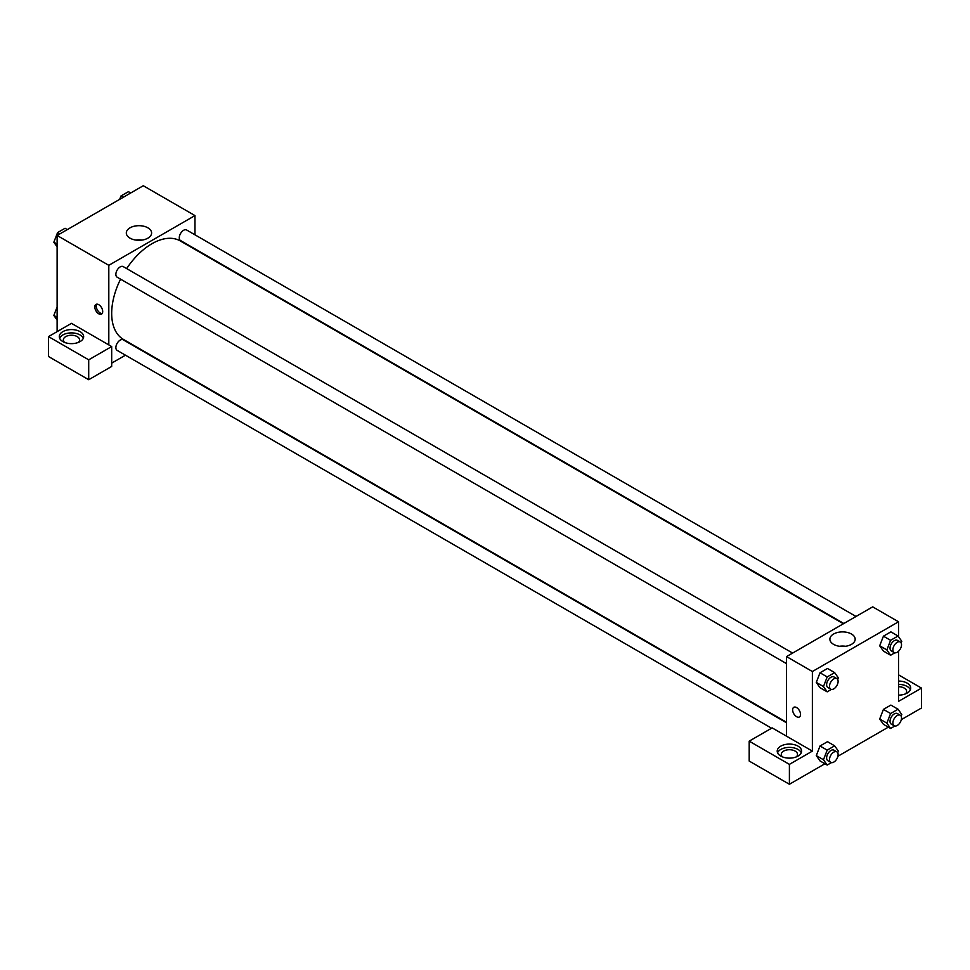 <?xml version="1.0" encoding="UTF-8"?>
<svg xmlns="http://www.w3.org/2000/svg" width="970" height="970" viewBox="0 0 970 970"><rect width="100%" height="100%" fill="white"/><g stroke="black" fill="none" stroke-linecap="round" stroke-linejoin="round"><path stroke-width="1.45" d="M57.121 331.643L57.121 235.48L143.269 185.731L194.958 215.583L194.958 234.813M147.901 227.829A12.646 7.299 180 0 1 151.599 232.994A12.646 7.299 180 0 1 138.965 240.293A12.646 7.299 180 0 1 126.318 232.994A12.646 7.299 180 0 1 134.115 226.24A12.646 7.299 180 0 1 147.901 227.829M108.81 344.908L71.477 323.349L48.5 336.614L88.706 359.821L111.683 346.557L108.81 344.908L108.81 265.319L57.121 235.48M108.81 265.319L194.958 215.583M142.02 240.075A12.646 7.299 0 0 0 135.897 240.075M98.758 313.819A5.59 3.225 60 0 1 95.108 308.896A5.59 3.225 60 0 1 95.957 304.422A5.59 3.225 60 0 1 101.547 307.648A5.59 3.225 60 0 1 101.547 314.086A5.59 3.225 60 0 1 98.758 313.819M96.782 304.168A5.59 3.225 -120 0 0 100.201 312.983A5.59 3.225 -120 0 0 102.177 313.504M62.856 331.643A12.186 7.032 180 0 1 76.133 330.115A12.186 7.032 180 0 1 83.662 336.614A12.186 7.032 180 0 1 71.477 343.647A12.186 7.032 180 0 1 59.291 336.614A12.186 7.032 180 0 1 62.856 331.643M83.311 338.275A12.186 7.032 0 0 0 74.763 333.159A12.186 7.032 0 0 0 62.856 334.953A12.186 7.032 0 0 0 59.631 338.275M64.59 342.41A8.124 4.692 180 0 1 63.353 339.924A8.124 4.692 180 0 1 68.361 335.596A8.124 4.692 180 0 1 77.212 336.614A8.124 4.692 180 0 1 79.601 339.924A8.124 4.692 180 0 1 78.364 342.41M48.5 336.614L48.5 356.511L88.706 379.719L111.683 366.454L111.683 346.557M88.706 359.821L88.706 379.719M125.457 355.19L111.683 363.144M786.524 722.783L123.226 339.827A6.087 3.516 120 0 0 118.534 341.452A6.087 3.516 120 0 0 115.866 347.587A6.087 3.516 120 0 0 117.127 350.376L771.599 728.227M856.025 616.471L186.628 229.999A6.087 3.516 120 0 0 181.936 231.636A6.087 3.516 120 0 0 179.28 237.759A6.087 3.516 120 0 0 180.541 240.548L843.839 623.504M792.623 653.077L123.226 266.604A6.087 3.516 120 0 0 118.534 268.241A6.087 3.516 120 0 0 115.866 274.377A6.087 3.516 120 0 0 117.127 277.165L786.524 663.638M120.571 279.142A56.854 32.822 120 0 0 111.683 313.395A56.854 32.822 120 0 0 123.457 339.427L786.524 722.25M843.391 623.771L180.311 240.948A56.854 32.822 120 0 0 126.658 268.593M786.524 736.181L772.168 727.888L749.192 741.153L789.398 764.372L812.375 751.107L786.524 736.181L786.524 656.593L872.685 606.856L898.523 621.782L898.523 636.672M749.192 741.153L749.192 761.05L789.398 784.269L824.924 763.754M837.898 756.26L888.338 727.148M901.3 719.655L921.5 708.003L921.5 688.106L898.523 701.371L898.523 651.258M898.523 686.724A8.124 4.692 180 0 1 904.27 688.106A8.124 4.692 180 0 1 906.647 691.416A8.124 4.692 180 0 1 905.41 693.902M910.369 689.755A12.186 7.032 0 0 0 898.523 684.384M898.523 681.061A12.186 7.032 180 0 1 910.709 688.106A12.186 7.032 180 0 1 898.523 695.138M782.511 756.903A8.124 4.692 180 0 1 781.274 754.418A8.124 4.692 180 0 1 789.398 749.725A8.124 4.692 180 0 1 797.522 754.418A8.124 4.692 180 0 1 796.285 756.903M801.244 752.756A12.186 7.032 0 0 0 792.696 747.652A12.186 7.032 0 0 0 780.789 749.446A12.186 7.032 0 0 0 777.564 752.756M780.789 746.136A12.186 7.032 180 0 1 794.066 744.608A12.186 7.032 180 0 1 801.584 751.107A12.186 7.032 180 0 1 789.398 758.14A12.186 7.032 180 0 1 777.212 751.107A12.186 7.032 180 0 1 780.789 746.136M789.398 764.372L789.398 784.269M898.523 674.841L921.5 688.106M890.605 713.532L883.428 709.385L890.884 705.081L883.428 709.385L879.693 719L883.428 724.311L879.693 719L886.871 723.147L890.605 713.532L898.062 709.228L901.797 714.538L901.142 716.212M894.825 652.798L890.605 655.235L883.428 651.088L879.681 645.802L883.428 636.174L890.884 631.858L883.428 636.174L890.605 640.321L898.062 636.005L901.797 641.315L901.142 642.989M831.411 689.403L827.192 691.84L820.014 687.706L816.279 682.407M827.192 691.84L823.469 686.542L827.192 676.927L820.014 672.78L827.483 668.476L820.014 672.78L816.291 682.395L820.014 687.706M831.411 762.626L827.192 765.063L823.469 759.752L827.192 750.137L820.014 745.991L827.483 741.686L820.014 745.991L816.291 755.606L820.014 760.916L816.279 755.618M812.375 751.107L812.375 671.519L898.523 621.782M851.466 634.028A12.646 7.299 180 0 1 855.176 639.194A12.646 7.299 180 0 1 842.53 646.493A12.646 7.299 180 0 1 829.884 639.194A12.646 7.299 180 0 1 837.692 632.44A12.646 7.299 180 0 1 851.466 634.028M812.375 671.519L786.524 656.593M845.597 646.275A12.646 7.299 0 0 0 839.462 646.275M796.576 716.697A5.59 3.225 60 0 1 792.927 711.786A5.59 3.225 60 0 1 793.787 707.3A5.59 3.225 60 0 1 799.377 710.525A5.59 3.225 60 0 1 799.377 716.976A5.59 3.225 60 0 1 796.576 716.697M793.787 707.3A5.59 3.225 -120 0 0 792.939 711.774A5.59 3.225 -120 0 0 796.588 716.697A5.59 3.225 -120 0 0 799.377 716.976M827.192 676.927L834.661 672.622L838.383 677.921L837.74 679.606M836.843 678.612L833.97 676.951A6.087 3.516 120 0 0 829.277 678.588A6.087 3.516 120 0 0 826.622 684.723A6.087 3.516 120 0 0 827.883 687.512L830.756 689.161A6.087 3.516 120 0 0 836.843 685.644A6.087 3.516 120 0 0 836.843 678.612A6.087 3.516 120 0 0 832.151 680.249A6.087 3.516 120 0 0 829.495 686.372A6.087 3.516 120 0 0 830.756 689.161M823.469 686.542L816.291 682.395M834.661 672.622L827.483 668.476M890.605 655.235L886.871 649.936L890.605 640.321M900.257 642.007L897.383 640.345A6.087 3.516 120 0 0 892.691 641.982A6.087 3.516 120 0 0 890.023 648.105A6.087 3.516 120 0 0 891.284 650.894L894.158 652.555A6.087 3.516 120 0 0 900.257 649.039A6.087 3.516 120 0 0 900.257 642.007A6.087 3.516 120 0 0 895.553 643.644A6.087 3.516 120 0 0 892.897 649.767A6.087 3.516 120 0 0 894.158 652.555M883.428 651.088L879.693 645.79L886.871 649.936M898.062 636.005L890.884 631.858M827.192 750.137L834.661 745.833L838.383 751.144L837.74 752.817M836.843 751.835L833.97 750.174A6.087 3.516 120 0 0 829.277 751.798A6.087 3.516 120 0 0 826.622 757.934A6.087 3.516 120 0 0 827.883 760.722L830.756 762.384A6.087 3.516 120 0 0 836.843 758.867A6.087 3.516 120 0 0 836.843 751.835A6.087 3.516 120 0 0 832.151 753.46A6.087 3.516 120 0 0 829.495 759.595A6.087 3.516 120 0 0 830.756 762.384M827.192 765.063L820.014 760.916M823.469 759.752L816.291 755.606M834.661 745.833L827.483 741.686M894.825 726.021L890.605 728.458L886.871 723.147M900.257 715.217L897.383 713.568A6.087 3.516 120 0 0 892.691 715.193A6.087 3.516 120 0 0 890.023 721.328A6.087 3.516 120 0 0 891.284 724.117L894.158 725.778A6.087 3.516 120 0 0 900.257 722.262A6.087 3.516 120 0 0 900.257 715.217A6.087 3.516 120 0 0 895.553 716.854A6.087 3.516 120 0 0 892.897 722.989A6.087 3.516 120 0 0 894.158 725.778M890.605 728.458L883.428 724.311M898.062 709.228L890.884 705.081M57.121 246.853L53.847 242.209L57.582 232.594L65.038 228.277L67.306 229.587M57.121 244.088L53.847 242.209M59.849 233.903L57.582 232.594M119.674 199.359L120.983 195.976L128.44 191.672L130.72 192.981M123.251 197.286L120.983 195.976M57.121 320.076L53.847 315.42L57.121 306.993M57.121 317.311L53.847 315.42"/></g></svg>
